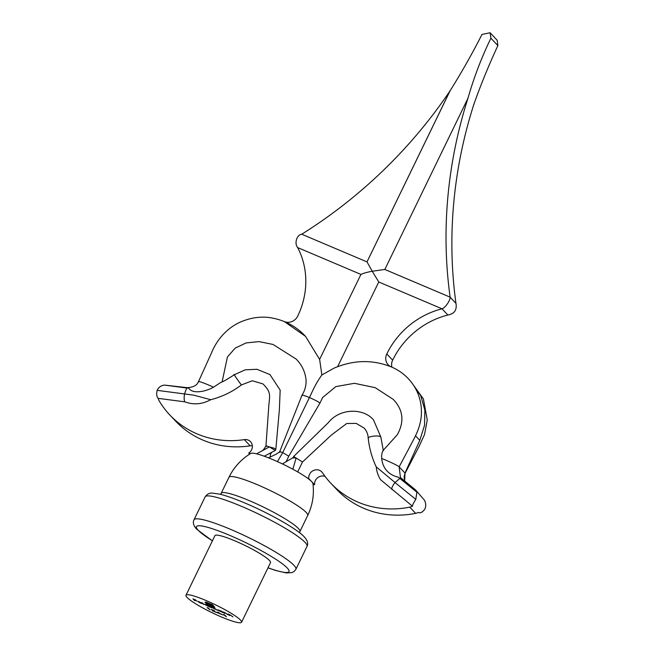 <?xml version="1.0" encoding="UTF-8"?>
<svg xmlns="http://www.w3.org/2000/svg" width="655" height="655" viewBox="0 0 655 655"><rect width="100%" height="100%" fill="white"/><g stroke="black" fill="none" stroke-linecap="round" stroke-linejoin="round"><path stroke-width="0.98" d="M205.891 602.019L212.564 604.753L214.774 607.422L211.197 606.26L213.841 606.677L211.933 604.655L207.889 602.936L205.809 602.6L207.717 604.622L208.92 605.13L207.193 603.173L208.355 603.37L211.082 604.483L208.568 603.984L212.605 606.104L209.207 604.655L210.411 605.924L207.086 604.516L204.925 602.223L205.686 602.363M213.587 606.948L214.021 606.309M206.178 602.109L205.809 602.6M220.76 614.013L223.027 614.971L220.809 613.915M211.401 609.404L214.946 611.107L213.35 611.123L216.273 612.474L212.269 610.771L214.431 610.902L211.221 609.437M214.946 611.107L214.48 611.009M213.841 610.984L214.496 610.763M203.68 604.475L201.912 602.608L203.787 604.254M211.008 607.586L209.756 606.252L211.745 607.087L217.435 610.313L214.758 608.462L213.997 608.544L214.488 609.06L211.811 607.21L211.008 607.25L211.54 607.815L211.115 607.365M214.799 608.38L213.997 608.544M211.843 607.128L211.008 607.25M229.225 615.315L227.965 613.981L230.11 614.873L233 616.912L230.175 614.996L229.045 614.734L229.749 615.536L229.332 615.086M217.968 609.87L221.767 611.352L223.027 612.687L217.771 609.911M187.035 597.417A30.891 4.298 25.9 0 1 185.979 595.264A30.891 4.298 25.9 0 1 215.642 604.892A30.891 4.298 25.9 0 1 241.556 622.25A30.891 4.298 25.9 0 1 216.78 614.922A30.891 4.298 25.9 0 1 187.035 597.417M224.231 613.195L222.978 611.86L225.123 612.761L228.014 614.799L225.189 612.883L224.051 612.613L224.763 613.424L224.346 612.974M207.095 607.594L208.355 608.02L210.075 609.846L207.095 607.594M204.737 604.262L208.257 605.777L207.504 604.983L208.036 605.204L209.797 607.07L204.54 604.303M200.283 602.952L202.141 603.623L197.761 601.306L201.191 602.772L198.244 601.798L200.283 602.952M216.404 612.278L218.254 612.188L220.407 613.972L216.404 612.278M223.421 614.521L224.681 614.939L226.401 616.764L223.421 614.521M194.682 600.668L192.963 598.842L195.837 600.062L193.667 599.251L196.721 600.995L194.789 600.438M185.979 595.264L214.93 535.643A30.891 4.298 25.9 0 1 244.593 545.271A30.891 4.298 25.9 0 1 270.507 562.629L241.556 622.25M222.07 611.672L218.393 610.313L220.62 611.582L221.98 611.573M208.847 606.063L205.162 604.704L207.398 605.973L208.757 605.965M198.146 601.658L201.421 603.042L198.465 601.478M217.263 612.531L219.024 613.276L217.411 612.228M214.226 606.522L213.857 607.283M209.24 604.467L208.92 605.13M256.539 453.825A34.69 4.822 25.9 0 1 264.252 456.224A34.69 4.822 25.9 0 1 268.542 457.845A34.69 4.822 25.9 0 1 277.458 461.628A34.69 4.822 25.9 0 1 282.379 463.912A34.69 4.822 25.9 0 1 292.834 469.217A34.69 4.822 25.9 0 1 307.048 477.822A34.69 4.822 25.9 0 1 311.698 481.662A34.69 4.822 -154.1 0 1 312.943 483.627C314.285 494.754 312.533 505.39 307.694 515.51A43.762 6.083 25.9 0 0 270.99 490.914A43.762 6.083 25.9 0 0 228.963 477.282C233.925 467.212 241.196 459.27 250.775 453.44A34.69 4.822 25.9 0 1 256.539 453.825L262.311 450.714C262.901 449.821 262.123 452.056 265.938 446.088L268.583 409.015C269.197 396.095 272.349 393.18 262.933 383.904L252.298 380.768L241.498 384.894C240.778 384.608 231.551 371.238 234.686 375.037M286.112 461.718L288.79 456.199L319.967 403.054C318.42 401.777 314.908 399.935 309.43 397.552L311.256 393.802C314.449 386.589 317.986 380.309 321.867 374.979L333.968 368.175C353.708 359.775 373.014 359.439 391.903 367.16C401.564 371.434 409.138 378.041 414.631 386.99C419.536 395.252 421.787 404.34 421.378 414.23C420.649 429 413.477 439.251 409.817 446.784L399.141 466.859C399.296 466.262 386.941 460.359 381.652 458.508C381.562 454.202 382.119 451.598 383.322 450.697L380.858 437.024L373.538 419.978C364.008 408.188 340.174 407.598 328.237 422.753L293.636 456.51M322.678 397.479L319.967 403.054L322.678 397.479L335.819 386.614L354.421 383.306L375.217 387.67L393.205 399.353C403.193 409.76 404.569 421.542 397.331 434.699L382.88 450.738M297.665 471.911L302.479 462.004L331.225 435.174L346.708 423.515L356.197 423.392L364.082 428.051C366.669 430.818 368.053 434.232 368.225 438.285L368.233 438.367M307.048 477.822L308.767 478.559L314.621 484.757A7.721 7.18 -43.3 0 1 317.642 477.741A7.721 7.18 -43.3 0 1 325.085 476.422M404.602 481.057L404.995 473.066L399.141 466.859L400.467 477.585L415.09 489.547A10.3 9.571 136.7 0 1 415.098 489.547L416.875 492.183L415.819 499.388C413.518 502.852 412.404 505.12 412.47 506.2A10.3 9.571 136.7 0 1 409.76 507.142A92.674 86.165 136.7 0 1 330.84 483.243A92.674 86.165 136.7 0 1 322.506 472.787A7.721 7.18 -43.3 0 0 321.818 471.919A7.721 7.18 -43.3 0 0 313.188 470.642A7.721 7.18 -43.3 0 0 308.767 478.559M412.47 506.2L380.514 479.665C378.033 475.555 376.609 471.289 376.248 466.884C371.991 457.886 369.322 448.364 368.233 438.326L368.233 438.326M268.542 457.845L276.197 454.177L279.644 451.827L302.012 395.194C305.099 390.183 306.434 384.911 306.008 379.376C305.009 371.459 301.718 364.688 296.142 359.063L273.012 344.44L259.061 341.607L246.083 342.933L235.178 348.132L227.432 356.942L222.11 381.865M266.184 446.612C265.349 445.67 266.397 445.768 269.336 446.915L275.272 450.468L275.845 449.281L279.374 409.702L280.168 390.11L269.934 374.554L256.948 369.281L245.199 369.821L234.326 374.742C227.179 379.376 222.7 381.93 220.882 382.405L213.473 387.195C205.719 391.674 192.39 394.343 188.779 388.145L186.667 388.006L184.53 393.925C183.924 397.904 184.047 400.541 184.882 401.851C193.553 405.068 202.174 404.348 210.738 399.697C221.963 396.848 232.214 391.919 241.498 384.894M270.147 457.075L270.417 454.349L271.727 452.318L264.252 456.224M262.311 450.714L269.336 446.915L273.896 448.118L275.845 449.281M250.267 453.751L248.712 453.088A7.721 7.18 136.7 0 0 250.521 441.683A7.721 7.18 136.7 0 0 244.307 439.628A92.674 86.165 -43.3 0 1 169.792 414.951A92.674 86.165 -43.3 0 1 159.19 400.885A10.3 9.571 -43.3 0 1 158.166 398.355L184.882 401.851M293.677 456.51L302.479 462.004M380.858 437.024C379.106 434.756 365.998 436.558 368.438 438.727M210.738 399.697L193.741 395.161L157.126 390.347C158.682 387.187 161.13 385.443 164.47 385.099L187.355 387.678M401.45 478.518L399.877 478.453L398.543 477.29C388.505 474.793 382.872 468.538 381.652 458.508M337.628 366.677L378.762 281.977L442.035 308.808A79.804 74.195 -43.3 0 0 386.794 353.962A10.3 9.571 -43.3 0 0 388.21 364.81A10.3 9.571 -43.3 0 0 390.536 366.579M415.728 490.104L424.456 500.215C425.955 503.073 426.11 506.012 424.915 509.033C422.475 512.341 420.281 513.471 418.324 512.407A10.3 9.571 136.7 0 1 415.614 513.348A92.674 86.165 136.7 0 1 336.686 489.449L330.84 483.243M404.716 481.147L404.119 477.069L404.995 473.066L419.798 440.365L424.522 425.349L424.866 410.079L420.805 395.825L412.11 383.191M474.007 104.17L473.794 104.522A463.355 430.818 -43.3 0 0 455.97 303.363C457.075 309.971 454.374 313.851 447.889 315.014A79.804 74.195 -43.3 0 0 392.648 360.168A10.3 9.571 -43.3 0 0 391.919 367.168M384.837 269.459L467.94 98.316A463.355 430.818 -43.3 0 0 450.124 297.157L384.78 269.434L372.236 271.252L367.005 261.91L450.116 90.758C461.603 72.418 472.222 53.644 481.99 34.428L490.096 32.75L490.898 38.211L497.874 45.604C488.761 65.271 480.729 84.904 473.794 104.522M455.97 303.363L450.124 297.157C450.55 299.843 445.556 307.711 442.035 308.808L447.873 315.022M467.94 98.316C473.86 77.617 481.515 57.583 490.898 38.211M450.296 90.3L450.116 90.758M450.304 90.275L367.005 261.91M301.718 234.22L366.98 261.885L301.718 234.22C296.83 234.654 294.095 243.48 297.657 247.582L360.897 274.404M449.952 90.996A463.355 430.818 136.7 0 1 301.734 234.212M450.059 297.133L384.829 269.467M490.096 32.75L497.219 40.307L497.874 45.604M248.712 453.088L249.678 454.111M169.792 414.951L175.646 421.149A92.674 86.165 -43.3 0 0 250.161 445.834A7.721 7.18 136.7 0 1 252.347 445.818M158.166 398.355C156.684 396.799 156.34 394.13 157.126 390.347M297.657 247.582A79.804 74.195 136.7 0 1 297.673 316.168A10.3 9.571 136.7 0 1 285.015 321.826M284.311 321.564L305.525 336.351L319.615 359.415M360.938 274.42L319.591 359.464L360.938 274.42C363.902 273.11 367.668 272.062 372.236 271.252L378.762 281.977M319.64 359.464L321.867 374.979M376.322 466.933L395.031 482.514C392.329 486.002 391.338 488.401 392.058 489.711M187.33 387.67C193.381 387.318 197.106 385.287 198.514 381.578L211.483 352.947C218.369 335.958 231.313 325.314 242.743 321.122C251.25 317.757 259.92 316.537 268.755 317.462C283.394 319.493 295.651 325.789 305.525 336.351M198.629 381.824C196.32 380.17 206.955 384.018 213.473 387.195M302.143 395.497C301.734 394.695 304.157 395.383 309.43 397.552L282.706 452.589L288.79 456.199M187.715 387.883L186.667 388.006L187.715 387.883M279.873 452.417C279.177 451.5 280.119 451.557 282.706 452.589L277.458 461.628M416.875 492.183L399.877 478.453L395.031 482.514M282.379 463.912L293.309 457.477L293.399 458.156L293.309 457.477L296.076 458.254L292.834 469.217M275.272 450.468L271.727 452.318M312.992 484.07L314.621 484.757M404.995 473.066L404.643 481.089M268.001 567.779A51.483 7.164 -154.1 0 0 283.918 565.011A51.483 7.164 -154.1 0 0 225.443 533.579A51.483 7.164 -154.1 0 0 198.162 530.239A51.483 7.164 -154.1 0 0 212.425 540.793M212.392 540.866L196.639 529.183C193.471 525.637 192.586 522.51 194.003 519.816A56.633 7.876 25.9 0 1 248.384 537.46A56.633 7.876 25.9 0 1 295.888 569.285L307.023 546.352A56.633 7.876 -154.1 0 0 305.099 542.405A56.633 7.876 -154.1 0 0 250.562 510.319A56.633 7.876 -154.1 0 0 205.138 496.883C207.029 494.157 209.412 492.896 212.285 493.076L219.941 494.197C227.301 496.023 236.692 499.421 248.106 504.391C271.735 514.691 297.092 529.052 304.387 536.985C307.555 540.531 308.44 543.658 307.023 546.352M220.489 494.328L221.169 493.33A43.762 6.083 25.9 0 1 256.269 503.711A43.762 6.083 25.9 0 1 298.41 528.511A43.762 6.083 25.9 0 1 299.9 531.557L307.694 515.51M409.76 507.142L415.614 513.348M415.491 435.796L419.798 440.365M386.794 353.962L392.648 360.168M244.307 439.628L250.161 445.834M164.47 385.099L186.667 388.006M415.819 499.388L394.99 482.555M213.964 606.915L214.185 606.473M267.969 567.852L275.771 570.497L286.35 572.953L291.876 572.642L294.16 571.438L295.888 569.285M194.003 519.816L205.138 496.883M299.531 532.712L299.9 531.557M221.169 493.33L228.963 477.282M401.409 478.477L400.467 477.585M401.368 478.445L415.286 489.686M293.636 456.519L293.113 457.591M405.109 473.295L419.061 446.423L424.522 434.543L427.248 420.019L423.425 398.969L411.152 381.93M474.024 104.129L473.704 104.792"/></g></svg>
